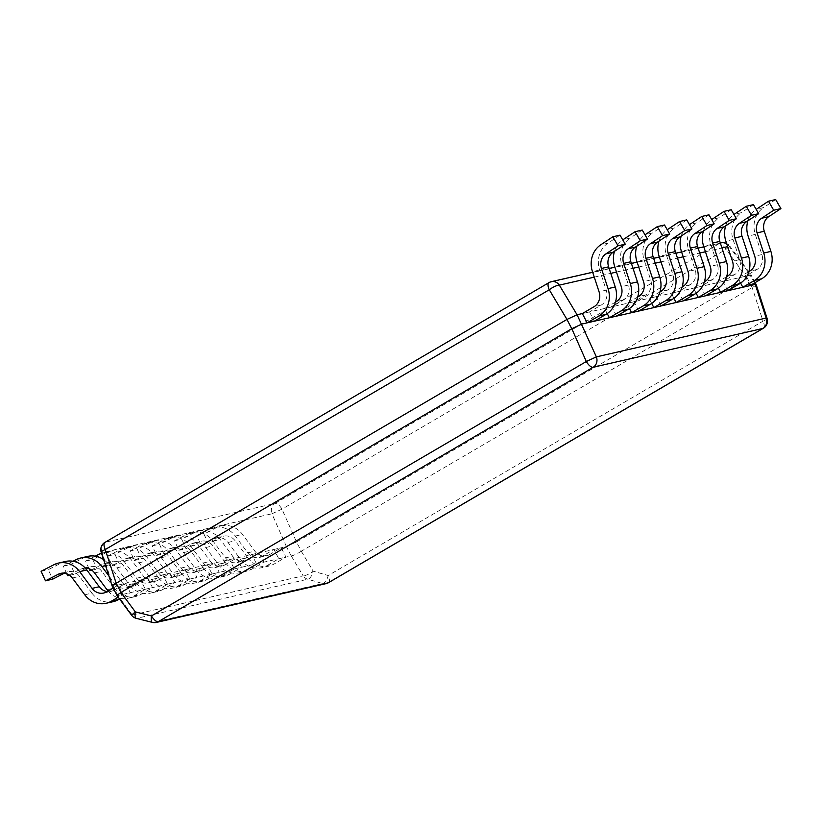 <?xml version="1.0" encoding="UTF-8"?>
<svg xmlns="http://www.w3.org/2000/svg" width="822" height="822" viewBox="0 0 822 822"><rect width="100%" height="100%" fill="white"/><g stroke="black" fill="none" stroke-linecap="round" stroke-linejoin="round"><path stroke-width="0.62" stroke-dasharray="4.11 3.08" d="M328.502 582.685A8.425 3.452 59.7 0 0 328.194 575.523A8.425 3.843 -73.9 0 1 322.727 583.548A8.425 7.614 -102.9 0 0 326.128 583.62M767.111 318.412A8.425 1.469 -17.9 0 1 763.042 321.125A8.425 3.452 -120.3 0 1 763.35 328.276M755.254 284.422C757.072 284.422 756.034 285.44 752.151 287.474L301.335 551.223L296.495 541.965L281.987 509.147A8.425 3.452 59.7 0 0 275.144 503.413A8.425 7.614 -102.9 0 0 271.928 513.791L102.154 552.6A8.425 7.614 77.1 0 1 105.36 542.222A8.425 3.452 59.7 0 0 104.949 542.386M620.024 235.143L607.92 243.178A23.16 20.951 77.1 0 0 599.628 269.986L606.246 290.145A12.628 11.426 -102.9 0 1 601.211 305.085L589.528 311.918L582.346 313.562L750.455 275.134L729.114 246.312A8.425 7.614 -102.9 0 0 726.802 243.98M136.267 618.339A8.425 2.61 104.1 0 0 136.801 618.308L152.954 622.357A8.425 2.61 -75.9 0 1 152.419 622.398M301.335 551.223L301.284 551.254C297.215 553.874 293.865 555.425 291.235 555.898L117.865 595.529L132.208 614.928A8.425 7.614 77.1 0 0 136.801 618.308L307.757 579.222A8.425 3.843 106.1 0 0 313.223 571.198A8.425 2.312 -30.9 0 1 303.164 575.842A8.425 7.614 -102.9 0 0 307.757 579.222L322.727 583.548L152.954 622.357A8.425 7.614 77.1 0 0 156.344 622.439M752.099 287.505L747.352 278.185C751.113 275.904 752.151 274.887 750.455 275.134L751.287 275.154L755.141 282.614M747.301 278.216L296.537 541.934M291.204 555.898L286.405 546.609L296.495 541.965L286.436 546.609L113.046 586.24L102.154 552.6A8.425 1.469 162.1 0 1 101.188 552.25M112.213 586.22L113.046 586.24L112.244 586.281M113.066 586.24L117.865 595.529L117.094 595.662M721.12 242.86A8.425 7.614 -102.9 0 0 719.168 243.641A8.425 3.452 -120.3 0 1 726.011 249.374L747.352 278.185C751.164 275.894 752.192 274.867 750.455 275.134L751.308 275.134L729.772 246.055L727.676 246.641M286.436 546.609L271.928 513.791L281.987 509.147L726.011 249.374L729.772 246.055A8.425 8.425 0 0 0 726.638 243.476M291.235 555.898L303.164 575.842L131.551 615.185M589.528 311.918L594.316 321.207M642.259 230.068L630.155 238.103L622.973 239.736M616.551 316.131L611.763 306.842L623.446 299.999A12.628 11.426 -102.9 0 0 628.481 285.059L621.864 264.91A23.16 20.951 77.1 0 1 630.155 238.103M615.452 302.116L604.581 308.476L607.222 313.603M614.496 251.306A23.16 20.951 77.1 0 1 622.757 239.88M611.763 306.842L604.581 308.476M664.495 224.981L652.391 233.016L645.219 234.66M638.797 311.045L633.998 301.756L645.681 294.913A12.628 11.426 -102.9 0 0 650.716 279.973L644.099 259.824A23.16 20.951 77.1 0 1 652.391 233.016M637.687 297.03L626.816 303.4L629.457 308.517M636.742 246.22A23.16 20.951 77.1 0 1 645.003 234.804M633.998 301.756L626.816 303.4M686.73 219.895L674.626 227.93L667.454 229.574M661.032 305.959L656.233 296.67L667.916 289.837A12.628 11.426 -102.9 0 0 672.961 274.897L666.334 254.738A23.16 20.951 77.1 0 1 674.626 227.93M659.922 291.954L649.051 298.314L651.702 303.431M658.977 241.134A23.16 20.951 77.1 0 1 667.238 229.718M656.233 296.67L649.051 298.314M708.965 214.819L696.861 222.854L689.689 224.488M683.267 300.883L678.469 291.584L690.151 284.751A12.628 11.426 -102.9 0 0 695.196 269.811L688.569 249.652A23.16 20.951 77.1 0 1 696.861 222.854M682.168 286.868L671.286 293.228L673.937 298.345M681.212 236.058A23.16 20.951 77.1 0 1 689.473 224.632M678.469 291.584L671.286 293.228M731.2 209.733L719.106 217.768L711.924 219.412M705.502 295.797L700.704 286.508L712.397 279.665A12.628 11.426 -102.9 0 0 717.431 264.725L710.804 244.576A23.16 20.951 77.1 0 1 719.106 217.768M704.403 281.782L693.532 288.142L696.172 293.269M703.447 230.972A23.16 20.951 77.1 0 1 711.708 219.556M700.704 286.508L693.532 288.142M753.445 204.647L741.341 212.682L734.159 214.326M727.737 290.711L722.939 281.422L734.632 274.589A12.628 11.426 -102.9 0 0 739.666 259.639L733.039 239.49A23.16 20.951 77.1 0 1 741.341 212.682M726.638 276.706L715.767 283.066L718.407 288.183M725.682 225.886A23.16 20.951 77.1 0 1 733.943 214.47M722.939 281.422L715.767 283.066M775.68 199.561L763.576 207.596L756.394 209.24M749.972 285.624L745.184 276.336L756.867 269.503A12.628 11.426 -102.9 0 0 761.902 254.563L755.284 234.404A23.16 20.951 77.1 0 1 763.576 207.596M748.873 271.62L738.002 277.98L740.643 283.097M747.917 220.81A23.16 20.951 77.1 0 1 756.178 209.384M745.184 276.336L738.002 277.98M113.159 588.059L118.317 585.038L123.115 594.327L118.224 597.193M84.758 594.779L91.941 593.135L79.508 576.376A12.628 11.426 -102.9 0 0 67.907 571.732A12.628 11.426 -102.9 0 0 65.493 572.605L64.342 573.191M91.941 593.135A23.16 20.951 -102.9 0 0 113.22 601.663M106.634 591.871L113.816 590.227L125.499 583.394L130.297 592.683L119.539 598.971M113.816 590.227A12.628 11.426 77.1 0 1 110.878 591.398A12.628 11.426 77.1 0 1 107.158 591.563M65.555 561.467A23.16 20.951 -102.9 0 0 61.136 563.07L48.282 569.646L52.629 579.171M41.1 571.28L48.282 569.646M118.317 585.038L125.499 583.394M123.115 594.327L130.297 592.683M69.151 574.989L80.546 569.163A12.628 11.426 77.1 0 1 82.96 568.29A12.628 11.426 77.1 0 1 85.211 568.023M66.808 573.797L63.335 566.204L73.014 561.262M108.072 591.039A23.16 20.951 -102.9 0 0 128.283 598.221A23.16 20.951 -102.9 0 0 133.667 596.084L145.35 589.24L140.562 579.952L128.869 586.785A12.628 11.426 77.1 0 1 125.93 587.956A12.628 11.426 77.1 0 1 114.33 583.301L108.853 575.924M106.994 589.693L114.176 588.049L101.753 571.29A12.628 11.426 -102.9 0 0 90.143 566.646A12.628 11.426 -102.9 0 0 87.728 567.519L86.587 568.105M85.694 568.557L74.874 574.085L70.517 564.56L83.371 557.994A23.16 20.951 -102.9 0 1 87.79 556.381M114.176 588.049A23.16 20.951 -102.9 0 0 135.455 596.577A23.16 20.951 -102.9 0 0 140.85 594.44L152.532 587.596L147.734 578.308L136.051 585.151A12.628 11.426 77.1 0 1 133.113 586.312A12.628 11.426 77.1 0 1 121.502 581.668L109.079 564.909A23.16 20.951 -102.9 0 0 103.551 559.566M69.593 575.297L74.874 574.085M63.335 566.204L70.517 564.56M140.562 579.952L147.734 578.308M145.35 589.24L152.532 587.596M91.386 569.903L102.791 564.077A12.628 11.426 77.1 0 1 105.195 563.204A12.628 11.426 77.1 0 1 116.806 567.848L129.239 584.606A23.16 20.951 -102.9 0 0 150.518 593.135A23.16 20.951 -102.9 0 0 155.903 590.997L163.085 589.353A23.16 20.951 -102.9 0 1 157.69 591.491L150.518 593.135M89.043 568.711L85.57 561.118L95.249 556.175M155.903 590.997L167.585 584.154L162.797 574.866L151.104 581.709A12.628 11.426 77.1 0 1 148.166 582.87A12.628 11.426 77.1 0 1 136.565 578.226L124.132 561.467A23.16 20.951 -102.9 0 0 102.853 552.939A23.16 20.951 -102.9 0 0 101.527 553.298M129.239 584.606L136.411 582.973L123.988 566.214A12.628 11.426 -102.9 0 0 112.378 561.56A12.628 11.426 -102.9 0 0 109.963 562.443L97.109 569.009L92.752 559.474L105.606 552.908A23.16 20.951 -102.9 0 1 110.035 551.295L102.853 552.939M136.411 582.973A23.16 20.951 -102.9 0 0 157.69 591.491M151.104 581.709L158.286 580.065L169.969 573.232L174.767 582.521L163.085 589.353M158.286 580.065A12.628 11.426 77.1 0 1 155.348 581.226A12.628 11.426 77.1 0 1 143.737 576.582L131.315 559.823A23.16 20.951 -102.9 0 0 110.035 551.295M91.828 570.211L97.109 569.009M85.57 561.118L92.752 559.474M162.797 574.866L169.969 573.232M167.585 584.154L174.767 582.521M178.138 585.911L189.831 579.078L185.032 569.79L173.35 576.623A12.628 11.426 77.1 0 1 170.411 577.784A12.628 11.426 77.1 0 1 158.8 573.139L146.367 556.381A23.16 20.951 -102.9 0 0 125.088 547.853A23.16 20.951 -102.9 0 0 120.67 549.466L107.805 556.032L112.162 565.567L125.026 559.001A12.628 11.426 77.1 0 1 127.431 558.117A12.628 11.426 77.1 0 1 139.041 562.772L151.474 579.531A23.16 20.951 -102.9 0 0 172.754 588.049A23.16 20.951 -102.9 0 0 178.138 585.911L185.32 584.267A23.16 20.951 -102.9 0 1 179.936 586.415L172.754 588.049M151.474 579.531L158.646 577.887L146.224 561.128A12.628 11.426 -102.9 0 0 134.613 556.473A12.628 11.426 -102.9 0 0 132.198 557.357L119.344 563.923L114.988 554.388L127.852 547.822A23.16 20.951 -102.9 0 1 132.27 546.219L125.088 547.853M158.646 577.887A23.16 20.951 -102.9 0 0 179.936 586.415M173.35 576.623L180.521 574.979L192.214 568.146L197.003 577.434L185.32 584.267M180.521 574.979A12.628 11.426 77.1 0 1 177.583 576.15A12.628 11.426 77.1 0 1 165.972 571.496L153.55 554.737A23.16 20.951 -102.9 0 0 132.27 546.219M112.162 565.567L119.344 563.923M107.805 556.032L114.988 554.388M185.032 569.79L192.214 568.146M189.831 579.078L197.003 577.434M200.373 580.825L212.066 573.992L207.267 564.704L195.585 571.537A12.628 11.426 77.1 0 1 192.646 572.708A12.628 11.426 77.1 0 1 181.035 568.053L168.602 551.295A23.16 20.951 -102.9 0 0 147.323 542.777A23.16 20.951 -102.9 0 0 142.905 544.38L130.051 550.946L134.397 560.481L147.261 553.915A12.628 11.426 77.1 0 1 149.676 553.031A12.628 11.426 77.1 0 1 161.276 557.686L173.709 574.444A23.16 20.951 -102.9 0 0 194.989 582.973A23.16 20.951 -102.9 0 0 200.373 580.825L207.555 579.191A23.16 20.951 -102.9 0 1 202.171 581.329L194.989 582.973M173.709 574.444L180.881 572.8L168.459 556.042A12.628 11.426 -102.9 0 0 156.848 551.398A12.628 11.426 -102.9 0 0 154.444 552.271L141.579 558.837L137.223 549.312L150.087 542.736A23.16 20.951 -102.9 0 1 154.505 541.133L147.323 542.777M180.881 572.8A23.16 20.951 -102.9 0 0 202.171 581.329M195.585 571.537L202.757 569.903L214.45 563.06L219.238 572.348L207.555 579.191M202.757 569.903A12.628 11.426 77.1 0 1 199.818 571.064A12.628 11.426 77.1 0 1 188.217 566.42L175.785 549.661A23.16 20.951 -102.9 0 0 154.505 541.133M134.397 560.481L141.579 558.837M130.051 550.946L137.223 549.312M207.267 564.704L214.45 563.06M212.066 573.992L219.238 572.348M222.618 575.749L234.301 568.906L229.502 559.618L217.82 566.461A12.628 11.426 77.1 0 1 214.881 567.622A12.628 11.426 77.1 0 1 203.27 562.978L190.848 546.219A23.16 20.951 -102.9 0 0 169.558 537.691A23.16 20.951 -102.9 0 0 165.14 539.294L152.286 545.87L156.642 555.395L169.496 548.829A12.628 11.426 77.1 0 1 171.911 547.955A12.628 11.426 77.1 0 1 183.512 552.6L195.944 569.358A23.16 20.951 -102.9 0 0 217.224 577.887A23.16 20.951 -102.9 0 0 222.618 575.749L229.79 574.105A23.16 20.951 -102.9 0 1 224.406 576.243L217.224 577.887M195.944 569.358L203.126 567.714L190.694 550.966A12.628 11.426 -102.9 0 0 179.083 546.311A12.628 11.426 -102.9 0 0 176.679 547.185L163.814 553.761L159.458 544.226L172.322 537.66A23.16 20.951 -102.9 0 1 176.74 536.047L169.558 537.691M203.126 567.714A23.16 20.951 -102.9 0 0 224.406 576.243M217.82 566.461L225.002 564.817L236.685 557.974L241.483 567.272L229.79 574.105M225.002 564.817A12.628 11.426 77.1 0 1 222.063 565.978A12.628 11.426 77.1 0 1 210.453 561.334L198.02 544.575A23.16 20.951 -102.9 0 0 176.74 536.047M156.642 555.395L163.814 553.761M152.286 545.87L159.458 544.226M229.502 559.618L236.685 557.974M234.301 568.906L241.483 567.272M244.853 570.663L256.536 563.83L251.738 554.531L240.055 561.375A12.628 11.426 77.1 0 1 237.116 562.536A12.628 11.426 77.1 0 1 225.505 557.891L213.083 541.133A23.16 20.951 -102.9 0 0 191.803 532.605A23.16 20.951 -102.9 0 0 187.375 534.218L174.521 540.784L178.877 550.319L191.732 543.743A12.628 11.426 77.1 0 1 194.146 542.869A12.628 11.426 77.1 0 1 205.757 547.524L218.179 564.272A23.16 20.951 -102.9 0 0 239.459 572.8A23.16 20.951 -102.9 0 0 244.853 570.663L252.025 569.019A23.16 20.951 -102.9 0 1 246.641 571.156L239.459 572.8M218.179 564.272L225.362 562.638L212.929 545.88A12.628 11.426 -102.9 0 0 201.328 541.225A12.628 11.426 -102.9 0 0 198.914 542.109L186.049 548.675L181.703 539.14L194.557 532.574A23.16 20.951 -102.9 0 1 198.975 530.971L191.803 532.605M225.362 562.638A23.16 20.951 -102.9 0 0 246.641 571.156M240.055 561.375L247.237 559.731L258.92 552.898L263.718 562.186L252.025 569.019M247.237 559.731A12.628 11.426 77.1 0 1 244.298 560.902A12.628 11.426 77.1 0 1 232.688 556.247L220.255 539.489A23.16 20.951 -102.9 0 0 198.975 530.971M178.877 550.319L186.049 548.675M174.521 540.784L181.703 539.14M251.738 554.531L258.92 552.898M256.536 563.83L263.718 562.186M267.088 565.577L278.771 558.744L273.983 549.456L262.29 556.288A12.628 11.426 77.1 0 1 259.351 557.46A12.628 11.426 77.1 0 1 247.741 552.805L235.318 536.047A23.16 20.951 -102.9 0 0 214.039 527.529A23.16 20.951 -102.9 0 0 209.62 529.132L196.756 535.697L201.113 545.233L213.967 538.667A12.628 11.426 77.1 0 1 216.381 537.783A12.628 11.426 77.1 0 1 227.992 542.438L240.414 559.196A23.16 20.951 -102.9 0 0 261.694 567.714A23.16 20.951 -102.9 0 0 267.088 565.577L274.271 563.943A23.16 20.951 -102.9 0 1 268.876 566.081L261.694 567.714M240.414 559.196L247.597 557.552L235.164 540.794A12.628 11.426 -102.9 0 0 223.563 536.149A12.628 11.426 -102.9 0 0 221.149 537.023L208.295 543.589L203.938 534.064L216.792 527.488A23.16 20.951 -102.9 0 1 221.21 525.885L214.039 527.529M247.597 557.552A23.16 20.951 -102.9 0 0 268.876 566.081M262.29 556.288L269.472 554.644L281.155 547.812L285.953 557.1L274.271 563.943M269.472 554.644A12.628 11.426 77.1 0 1 266.534 555.816A12.628 11.426 77.1 0 1 254.923 551.161L242.5 534.413A23.16 20.951 -102.9 0 0 221.21 525.885M201.113 545.233L208.295 543.589M196.756 535.697L203.938 534.064M273.983 549.456L281.155 547.812M278.771 558.744L285.953 557.1M301.284 551.254L313.223 571.198L328.194 575.523L763.042 321.125L752.151 287.474M754.483 282.994L750.435 275.134M594.255 277.148L610.767 273.366M616.49 272.061L633.002 268.291M638.735 266.975L655.237 263.204M660.97 261.889L677.472 258.118M683.205 256.813L699.717 253.032M705.44 251.727L721.952 247.956M719.168 243.641L275.144 503.413L105.36 542.222L549.384 282.449L719.168 243.641M607.92 243.178L600.738 244.822M599.628 269.986L592.446 271.63M606.246 290.145L599.063 291.779M601.211 305.085L594.029 306.729M621.864 264.91L614.681 266.544M628.481 285.059L621.309 286.703M623.446 299.999L616.264 301.643M644.099 259.824L636.916 261.468M650.716 279.973L643.544 281.617M645.681 294.913L638.509 296.557M666.334 254.738L659.152 256.382M672.961 274.897L665.779 276.531M667.916 289.837L660.744 291.471M688.569 249.652L681.387 251.296M695.196 269.811L688.014 271.455M690.151 284.751L682.979 286.395M710.804 244.576L703.632 246.21M717.431 264.725L710.249 266.369M712.397 279.665L705.214 281.309M733.039 239.49L725.867 241.134M739.666 259.639L732.484 261.283M734.632 274.589L727.449 276.223M755.284 234.404L748.102 236.048M761.902 254.563L754.73 256.197M756.867 269.503L749.685 271.147M72.336 578.02L79.508 576.376M63.273 573.109L65.493 572.605M53.954 564.714L61.136 563.07M94.571 572.934L101.753 571.29M80.546 569.163L85.272 568.084M85.519 568.033L87.728 567.519M76.199 559.628L83.371 557.994M105.545 565.711L109.079 564.909M114.33 583.301L121.502 581.668M128.869 586.785L136.051 585.151M133.667 596.084L140.85 594.44M116.806 567.848L123.988 566.214M102.791 564.077L109.963 562.443M98.434 554.552L105.606 552.908M124.132 561.467L131.315 559.823M136.565 578.226L143.737 576.582M139.041 562.772L146.224 561.128M125.026 559.001L132.198 557.357M120.67 549.466L127.852 547.822M146.367 556.381L153.55 554.737M158.8 573.139L165.972 571.496M161.276 557.686L168.459 556.042M147.261 553.915L154.444 552.271M142.905 544.38L150.087 542.736M168.602 551.295L175.785 549.661M181.035 568.053L188.217 566.42M183.512 552.6L190.694 550.966M169.496 548.829L176.679 547.185M165.14 539.294L172.322 537.66M190.848 546.219L198.02 544.575M203.27 562.978L210.453 561.334M205.757 547.524L212.929 545.88M191.732 543.743L198.914 542.109M187.375 534.218L194.557 532.574M213.083 541.133L220.255 539.489M225.505 557.891L232.688 556.247M227.992 542.438L235.164 540.794M213.967 538.667L221.149 537.023M209.62 529.132L216.792 527.488M235.318 536.047L242.5 534.413M247.741 552.805L254.923 551.161M592.641 272.236L609.153 268.455M614.877 267.15L631.388 263.379M637.112 262.064L653.624 258.293M659.357 256.978L675.859 253.207M681.592 251.902L698.094 248.121M703.827 246.816L720.339 243.045M60.725 573.366L67.907 571.732M103.695 593.042L110.878 591.398M82.96 568.29L90.143 566.646M125.93 587.956L133.113 586.312M135.455 596.577L128.283 598.221M105.195 563.204L112.378 561.56M148.166 582.87L155.348 581.226M127.431 558.117L134.613 556.473M170.411 577.784L177.583 576.15M149.676 553.031L156.848 551.398M192.646 572.708L199.818 571.064M171.911 547.955L179.083 546.311M214.881 567.622L222.063 565.978M194.146 542.869L201.328 541.225M237.116 562.536L244.298 560.902M216.381 537.783L223.563 536.149M259.351 557.46L266.534 555.816"/><path stroke-width="1.23" d="M112.213 586.22L117.084 595.652L131.551 615.185L135.311 611.876A8.425 2.61 104.1 0 0 136.267 618.339L152.419 622.398A8.425 2.61 -75.9 0 1 151.464 615.925A8.425 3.452 59.7 0 0 158.307 621.658A8.425 7.614 77.1 0 1 156.344 622.439L326.128 583.62A8.425 7.614 -102.9 0 0 328.091 582.849A8.425 3.452 59.7 0 0 328.502 582.685L763.35 328.276A8.425 3.452 -120.3 0 1 762.939 328.44L593.155 367.249L158.307 621.658L328.091 582.849L762.939 328.44A8.425 7.614 -102.9 0 0 766.145 318.063A8.425 1.469 -17.9 0 1 767.111 318.412L756.158 284.587L755.254 284.422L766.145 318.063L596.371 356.871A8.425 7.614 77.1 0 1 593.155 367.249A8.425 3.452 -120.3 0 1 586.312 361.516L596.371 356.871L577.095 314.764L582.346 313.562L587.144 322.851L598.827 316.018A23.16 20.951 77.1 0 0 608.064 288.625L601.437 268.465A12.628 11.426 77.1 0 1 605.958 253.844L618.062 245.809L612.842 236.787L600.738 244.822A23.16 20.951 77.1 0 0 592.446 271.63L599.063 291.779A12.628 11.426 -102.9 0 1 594.029 306.729L582.346 313.562M755.254 284.422L581.884 324.053L571.804 328.708L586.312 361.516L151.464 615.925L135.311 611.876L120.947 592.477L116.2 583.158L566.964 319.439L549.281 289.765A8.425 3.452 -120.3 0 1 548.973 282.614L104.949 542.386A8.425 3.452 59.7 0 0 105.257 549.548L549.281 289.765A8.425 2.312 149.1 0 1 559.33 285.131L594.255 277.148M549.384 282.449A8.425 7.614 77.1 0 1 551.346 281.669A8.425 7.614 77.1 0 1 559.33 285.131L577.065 314.764L567.005 319.409L577.095 314.764M120.988 592.446L571.804 328.708M104.949 542.386A8.425 8.425 0 0 0 101.188 552.25A8.425 1.469 162.1 0 1 105.257 549.548L116.149 583.188C112.388 585.47 111.35 586.487 113.046 586.24C111.309 586.507 112.337 585.49 116.149 583.188L116.2 583.158M117.844 595.539C116.272 596.022 117.31 595.005 120.947 592.477M101.188 552.25L112.244 586.281M726.802 243.98A8.425 7.614 -102.9 0 0 721.12 242.86L720.339 243.045M612.842 236.787L620.024 235.143L625.244 244.175L613.14 252.21A12.628 11.426 -102.9 0 0 608.619 266.831L615.236 286.981A23.16 20.951 77.1 0 1 606.009 314.374L598.827 316.018M587.144 322.851L594.316 321.207L606.009 314.374M625.244 244.175L618.062 245.809M635.077 231.701L642.259 230.068L647.479 239.089L635.375 247.124A12.628 11.426 -102.9 0 0 630.854 261.745L637.471 281.895A23.16 20.951 77.1 0 1 628.244 309.288L621.062 310.932A23.16 20.951 77.1 0 0 630.299 283.539L623.672 263.389A12.628 11.426 77.1 0 1 628.203 248.768L640.297 240.733L635.077 231.701L622.973 239.736A23.16 20.951 77.1 0 0 622.757 239.88M607.222 313.603L609.379 317.765L616.551 316.131L628.244 309.288M609.379 317.765L621.062 310.932M614.496 251.306A23.16 20.951 77.1 0 0 614.681 266.544L621.309 286.703A12.628 11.426 -102.9 0 1 616.264 301.643L615.452 302.116M647.479 239.089L640.297 240.733M657.312 226.625L664.495 224.981L669.714 234.003L657.61 242.038A12.628 11.426 -102.9 0 0 653.089 256.659L659.717 276.819A23.16 20.951 77.1 0 1 650.479 304.212L643.297 305.846A23.16 20.951 77.1 0 0 652.534 278.453L645.907 258.303A12.628 11.426 77.1 0 1 650.438 243.682L662.542 235.647L657.312 226.625L645.219 234.66A23.16 20.951 77.1 0 0 645.003 234.804M629.457 308.517L631.615 312.689L638.797 311.045L650.479 304.212M631.615 312.689L643.297 305.846M636.742 246.22A23.16 20.951 77.1 0 0 636.916 261.468L643.544 281.617A12.628 11.426 -102.9 0 1 638.509 296.557L637.687 297.03M669.714 234.003L662.542 235.647M679.547 221.539L686.73 219.895L691.949 228.917L679.856 236.952A12.628 11.426 -102.9 0 0 675.324 251.583L681.952 271.733A23.16 20.951 77.1 0 1 672.715 299.126L665.532 300.77A23.16 20.951 77.1 0 0 674.77 273.377L668.152 253.217A12.628 11.426 77.1 0 1 672.673 238.596L684.777 230.561L679.547 221.539L667.454 229.574A23.16 20.951 77.1 0 0 667.238 229.718M651.702 303.431L653.85 307.603L661.032 305.959L672.715 299.126M653.85 307.603L665.532 300.77M658.977 241.134A23.16 20.951 77.1 0 0 659.152 256.382L665.779 276.531A12.628 11.426 -102.9 0 1 660.744 291.471L659.922 291.954M691.949 228.917L684.777 230.561M701.793 216.453L708.965 214.819L714.195 223.841L702.091 231.876A12.628 11.426 -102.9 0 0 697.559 246.497L704.187 266.647A23.16 20.951 77.1 0 1 694.95 294.04L687.778 295.684A23.16 20.951 77.1 0 0 697.005 268.291L690.388 248.141A12.628 11.426 77.1 0 1 694.909 233.51L707.012 225.475L701.793 216.453L689.689 224.488A23.16 20.951 77.1 0 0 689.473 224.632M673.937 298.345L676.085 302.517L683.267 300.883L694.95 294.04M676.085 302.517L687.778 295.684M681.212 236.058A23.16 20.951 77.1 0 0 681.387 251.296L688.014 271.455A12.628 11.426 -102.9 0 1 682.979 286.395L682.168 286.868M714.195 223.841L707.012 225.475M724.028 211.377L731.2 209.733L736.43 218.755L724.326 226.79A12.628 11.426 -102.9 0 0 719.805 241.411L726.422 261.56A23.16 20.951 77.1 0 1 717.185 288.954L710.013 290.598A23.16 20.951 77.1 0 0 719.24 263.204L712.623 243.055A12.628 11.426 77.1 0 1 717.144 228.434L729.248 220.399L724.028 211.377L711.924 219.412A23.16 20.951 77.1 0 0 711.708 219.556M696.172 293.269L698.32 297.441L705.502 295.797L717.185 288.954M698.32 297.441L710.013 290.598M703.447 230.972A23.16 20.951 77.1 0 0 703.632 246.21L710.249 266.369A12.628 11.426 -102.9 0 1 705.214 281.309L704.403 281.782M736.43 218.755L729.248 220.399M746.263 206.291L753.445 204.647L758.665 213.669L746.561 221.704A12.628 11.426 -102.9 0 0 742.04 236.325L748.657 256.485A23.16 20.951 77.1 0 1 739.42 283.878L732.248 285.511A23.16 20.951 77.1 0 0 741.485 258.118L734.858 237.969A12.628 11.426 77.1 0 1 739.379 223.348L751.483 215.313L746.263 206.291L734.159 214.326A23.16 20.951 77.1 0 0 733.943 214.47M718.407 288.183L720.555 292.355L727.737 290.711L739.42 283.878M720.555 292.355L732.248 285.511M725.682 225.886A23.16 20.951 77.1 0 0 725.867 241.134L732.484 261.283A12.628 11.426 -102.9 0 1 727.449 276.223L726.638 276.706M758.665 213.669L751.483 215.313M768.498 201.205L775.68 199.561L780.9 208.593L768.796 216.628A12.628 11.426 -102.9 0 0 764.275 231.249L770.892 251.398A23.16 20.951 77.1 0 1 761.665 278.792L754.483 280.436A23.16 20.951 77.1 0 0 763.72 253.042L757.093 232.883A12.628 11.426 77.1 0 1 761.624 218.262L773.718 210.227L768.498 201.205L756.394 209.24A23.16 20.951 77.1 0 0 756.178 209.384M740.643 283.097L742.8 287.268L749.972 285.624L761.665 278.792M742.8 287.268L754.483 280.436M747.917 220.81A23.16 20.951 77.1 0 0 748.102 236.048L754.73 256.197A12.628 11.426 -102.9 0 1 749.685 271.147L748.873 271.62M780.9 208.593L773.718 210.227M113.159 588.059L106.634 591.871A12.628 11.426 77.1 0 1 103.695 593.042A12.628 11.426 77.1 0 1 92.085 588.388L79.662 571.629A23.16 20.951 -102.9 0 0 58.383 563.111A23.16 20.951 -102.9 0 0 53.954 564.714L41.1 571.28L45.457 580.815L58.311 574.249A12.628 11.426 77.1 0 1 60.725 573.366A12.628 11.426 77.1 0 1 72.336 578.02L84.758 594.779A23.16 20.951 -102.9 0 0 106.038 603.297A23.16 20.951 -102.9 0 0 111.432 601.159L118.604 599.526A23.16 20.951 -102.9 0 1 113.22 601.663L106.038 603.297M118.224 597.193L111.432 601.159M64.342 573.191L52.629 579.171L45.457 580.815M119.539 598.971L118.604 599.526M107.158 591.563A12.628 11.426 77.1 0 1 99.267 586.744L86.834 569.985A23.16 20.951 -102.9 0 0 65.555 561.467L58.383 563.111M85.211 568.023A12.628 11.426 77.1 0 1 94.571 572.934L106.994 589.693A23.16 20.951 -102.9 0 0 108.072 591.039M69.151 574.989L67.692 575.729L66.808 573.797M73.014 561.262L76.199 559.628A23.16 20.951 -102.9 0 1 80.618 558.025A23.16 20.951 -102.9 0 1 101.897 566.543L105.545 565.711M108.853 575.924L101.897 566.543M86.587 568.105L85.694 568.557M103.551 559.566A23.16 20.951 -102.9 0 0 87.79 556.381L80.618 558.025M67.692 575.729L69.593 575.297M91.386 569.903L89.927 570.643L89.043 568.711M95.249 556.175L98.434 554.552A23.16 20.951 -102.9 0 1 101.527 553.298M89.927 570.643L91.828 570.211M755.223 284.433L754.483 282.994M610.767 273.366L616.49 272.061M633.002 268.291L638.735 266.975M655.237 263.204L660.97 261.889M677.472 258.118L683.205 256.813M699.717 253.032L705.44 251.727M721.952 247.956L727.676 246.641M571.752 328.728L566.964 319.439M608.619 266.831L601.437 268.465M615.236 286.981L608.064 288.625M613.14 252.21L605.958 253.844M630.854 261.745L623.672 263.389M637.471 281.895L630.299 283.539M635.375 247.124L628.203 248.768M653.089 256.659L645.907 258.303M659.717 276.819L652.534 278.453M657.61 242.038L650.438 243.682M675.324 251.583L668.152 253.217M681.952 271.733L674.77 273.377M679.856 236.952L672.673 238.596M697.559 246.497L690.388 248.141M704.187 266.647L697.005 268.291M702.091 231.876L694.909 233.51M719.805 241.411L712.623 243.055M726.422 261.56L719.24 263.204M724.326 226.79L717.144 228.434M742.04 236.325L734.858 237.969M748.657 256.485L741.485 258.118M746.561 221.704L739.379 223.348M764.275 231.249L757.093 232.883M770.892 251.398L763.72 253.042M768.796 216.628L761.624 218.262M58.311 574.249L63.273 573.109M79.662 571.629L86.834 569.985M92.085 588.388L99.267 586.744M326.128 583.62A8.425 8.425 0 0 0 328.502 582.685M763.35 328.276A8.425 8.425 0 0 0 767.111 318.412M152.419 622.398A8.425 8.425 0 0 0 156.344 622.439M755.141 282.614L756.158 284.587M592.641 272.236L551.346 281.669A8.425 8.425 0 0 0 548.973 282.614M609.153 268.455L614.877 267.15M631.388 263.379L637.112 262.064M653.624 258.293L659.357 256.978M675.859 253.207L681.592 251.902M698.094 248.121L703.827 246.816M726.638 243.476A8.425 8.425 0 0 0 721.12 242.86M131.551 615.185A8.425 8.425 0 0 0 136.267 618.339"/></g></svg>

